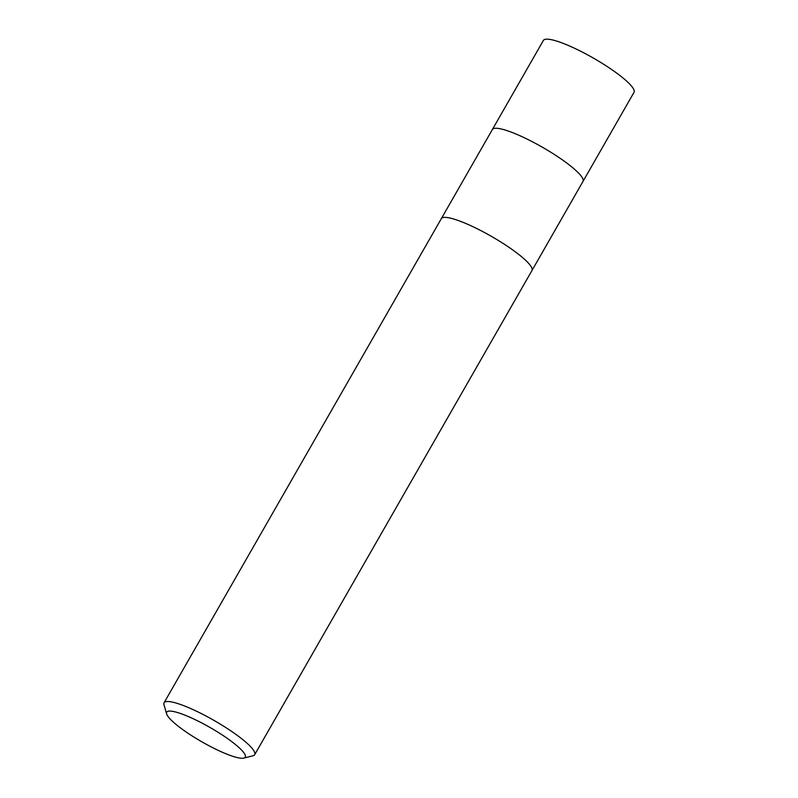 <?xml version="1.0" encoding="UTF-8"?>
<svg xmlns="http://www.w3.org/2000/svg" width="798" height="798" viewBox="0 0 798 798"><rect width="100%" height="100%" fill="white"/><g stroke="black" fill="none" stroke-linecap="round" stroke-linejoin="round"><path stroke-width="1.2" d="M441.364 218.592L492.366 129.535A52.219 9.516 29.8 0 1 520.765 136.099A52.219 9.516 29.8 0 1 567.238 163.381A52.219 9.516 29.8 0 1 582.989 181.435L531.987 270.492M166.632 713.901L163.979 704.764A52.219 9.516 29.8 0 1 164.069 702.779A52.219 9.516 29.8 0 1 192.468 709.342A52.219 9.516 29.8 0 1 238.941 736.624A52.219 9.516 29.8 0 1 254.692 754.679A52.219 9.516 29.8 0 1 253.026 755.766L243.809 758.1A45.257 8.249 29.8 0 1 180.358 727.836A45.257 8.249 29.8 0 1 166.632 713.901A45.257 8.249 29.8 0 1 187.969 716.395A45.257 8.249 29.8 0 1 231.6 741.512A45.257 8.249 29.8 0 1 243.809 758.1M164.069 702.779L441.334 218.642A52.219 9.516 29.8 0 1 469.733 225.206A52.219 9.516 29.8 0 1 516.206 252.487A52.219 9.516 29.8 0 1 531.957 270.542L254.692 754.679M516.206 252.487A52.219 9.516 29.8 0 1 531.957 270.542M492.396 129.495L543.398 40.429A52.219 9.516 29.8 0 1 571.797 46.992A52.219 9.516 29.8 0 1 618.27 74.274A52.219 9.516 29.8 0 1 634.021 92.329L583.019 181.385M567.238 163.381A52.219 9.516 29.8 0 1 582.989 181.435"/></g></svg>
